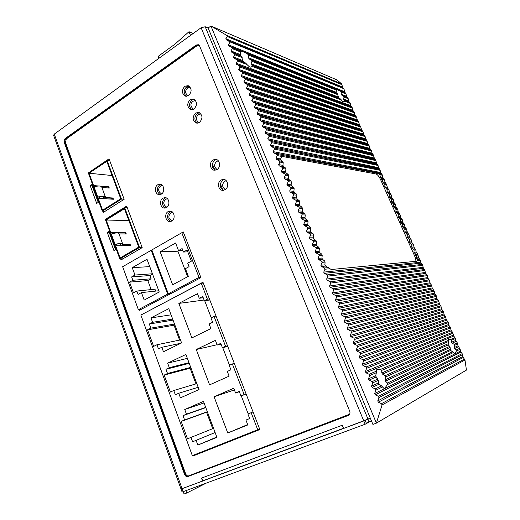 <?xml version="1.0" encoding="UTF-8"?>
<svg xmlns="http://www.w3.org/2000/svg" width="520" height="520" viewBox="0 0 520 520"><rect width="100%" height="100%" fill="white"/><g stroke="black" fill="none" stroke-linecap="round" stroke-linejoin="round"><path stroke-width="0.78" d="M95.309 186.082L95.446 186.459M99.255 196.846L99.834 198.432M112.515 233.025L112.723 233.591M116.617 244.212L117.189 245.772M197.509 453.583L197.685 454.058M102.98 196.482L103.785 198.666M120.322 243.639L121.076 245.694M151.97 250.289L151.197 250.308L122.655 266.708L138.385 309.692L141.329 309.296M138.385 309.692L167.642 294.125L170.495 293.8M151.197 250.308L167.642 294.125M132.873 280.274L129.545 282.132L133.484 292.883L136.832 291.05L138.073 294.431L141.447 292.597L144.203 300.072L159.231 291.993L147.017 259.272L132.262 267.67L134.979 275.041L131.638 276.919L132.873 280.274L151.093 278.785L149.883 275.535L152.535 274.066M129.545 282.132L147.823 280.586L151.093 278.785M131.638 276.919L149.883 275.535M134.979 275.041L152.425 273.774M132.262 267.67L149.76 266.624M141.447 292.597L158.776 290.771M136.832 291.05L154.973 289.204L155.675 291.096M151.171 289.594L147.823 280.586M118.047 233.031L125.327 233.044L125.691 234.019M121.94 243.939L122.2 244.654L129.578 244.517L129.941 245.511M128.869 220.578L106.184 220.038L124.442 208.696L138.749 247.117L120.088 257.998L115.622 245.804L115.115 246.103L119.815 258.954L122.934 258.817M127.335 207.838L124.716 207.721L105.45 219.7L110.325 233.019L115.466 233.025M125.327 233.044L125.827 232.745L126.295 234.019L119.048 234.019M115.622 245.804L130.546 245.505L130.072 244.225L129.578 244.517M118.905 233.623L118.885 233.571C118.059 232.589 115.531 232.739 111.306 234.019L110.799 234.325L114.634 244.79C118.866 243.49 121.388 243.302 122.194 244.225L122.2 244.654M130.072 244.225L122.707 244.355L122.694 243.925C121.895 243.003 119.373 243.191 115.141 244.491L114.634 244.79M106.184 220.038L110.825 232.713L125.827 232.745M111.306 234.019L115.141 244.491M110.325 233.019L110.825 232.713M124.716 207.721L139.529 247.481L142.103 247.416M119.815 258.954L139.529 247.481M101.445 186.569L108.335 187.115L108.66 187.993M104.65 196.976L104.975 197.847L112.47 198.302L112.808 199.206M112.099 175.533L89.044 173.225L106.808 161.323L120.744 198.757L102.59 210.217L98.241 198.341L97.747 198.653L102.33 211.178L105.105 211.283M109.74 160.68L107.075 160.349L88.328 172.919L93.08 185.9L96.746 186.192M108.335 187.115L108.817 186.803L109.278 188.045L101.907 187.467M98.241 198.341L113.419 199.244L112.957 197.997L112.47 198.302M101.731 186.992L101.706 186.921C100.796 185.705 98.241 185.679 94.035 186.849L93.541 187.174L97.279 197.379C101.491 196.183 104.046 196.17 104.93 197.333L104.975 197.847M112.957 197.997L105.463 197.535L105.424 197.015C104.533 195.852 101.985 195.864 97.773 197.061L97.279 197.379M89.044 173.225L93.567 185.582L98.638 185.984M100.535 186.141L108.817 186.803M94.035 186.849L97.773 197.061M93.08 185.9L93.567 185.582M107.075 160.349L121.498 199.082L124.13 199.244M102.33 211.178L121.498 199.082M189.014 86.041L184.828 88.913M214.832 170.092L212.303 163.787M222.859 190.099L220.298 183.722M212.647 322.27L210.983 317.947L214.045 316.42L225.556 346.275L222.436 347.737L220.747 343.35L217.178 345.04L215.391 340.385L196.255 349.518L209.593 384.865L229.112 376.175L227.299 371.443L230.925 369.811L229.216 365.378L232.369 363.948L244.166 394.563L240.962 395.928L239.233 391.43L235.567 393.01L233.733 388.232L214.091 396.773L227.767 433.004L247.806 424.938L245.947 420.082L249.665 418.568L247.917 414.018L251.154 412.692L257.725 429.735L192.328 455.637L140.862 315.075L201.266 283.264L207.402 299.182L204.367 300.736L202.722 296.459L199.244 298.252L197.503 293.716L178.854 303.413L191.874 337.903L210.886 328.62L209.112 324.006L212.647 322.27M187.525 438.822L190.996 437.398L192.608 441.779L196.105 440.356L197.834 445.049L216.925 437.365L203.463 401.388L184.743 409.526L186.446 414.147L182.994 415.63L184.587 419.965L181.149 421.428L187.525 438.822M153.647 346.392L156.949 344.754L158.483 348.926L161.805 347.288L163.456 351.767L181.584 342.921L168.766 308.659L150.976 317.909L152.601 322.315L149.325 324.006L150.839 328.139L147.57 329.81L153.647 346.392M170.378 392.048L173.764 390.513L175.338 394.791L178.75 393.263L180.44 397.846L199.036 389.565L185.9 354.458L167.655 363.168L169.319 367.679L165.958 369.272L167.511 373.503L164.157 375.076L170.378 392.048M173.764 390.513L196.814 383.63M164.157 375.076L190.106 368.212L195.969 383.884M167.511 373.503L190.736 367.387M190.905 367.835L190.106 368.212M165.958 369.272L189.228 363.35M169.319 367.679L188.988 362.7M167.655 363.168L187.363 358.365M178.75 393.263L198.185 387.29M190.996 437.398L213.544 428.337M181.149 421.428L206.557 412.204L212.713 428.675M184.587 419.965L207.324 411.716M207.376 411.86L206.557 412.204M182.994 415.63L205.777 407.589M186.446 414.147L205.692 407.362M184.743 409.526L204.035 402.922M197.834 445.049L216.801 437.041M196.105 440.356L215.111 432.529M192.608 441.779L215.111 432.517M156.949 344.754L180.466 339.931M147.57 329.81L174.025 325.202L179.602 340.113M150.839 328.139L174.525 324.058M174.805 324.812L174.025 325.202M149.325 324.006L173.05 320.112M152.601 322.315L172.66 319.065M150.976 317.909L171.073 314.828M161.805 347.288L180.901 343.252M182.097 427.7L184.217 433.498M257.725 429.735L259.584 428.909M201.266 283.264L203.294 283.062M251.154 412.692L253.039 411.938M244.166 394.563L246.071 393.887M232.369 363.948L234.306 363.409M225.556 346.275L227.513 345.807M214.045 316.42L216.041 316.082M207.402 299.182L209.411 298.916M245.947 420.082L249.659 418.554M227.767 433.004L247.663 424.574M214.091 396.773L234.39 389.935M241.261 395.824L248.216 413.901M235.567 393.01L239.343 391.709M240.962 395.928L246.149 394.089M196.255 349.518L217.055 344.728M222.742 347.666L229.502 365.248M217.178 345.04L221.052 344.143M222.436 347.737L227.767 346.463M204.678 300.697L211.263 317.805M178.854 303.413L204.094 300.034M199.244 298.252L203.216 297.745M204.367 300.736L209.827 300.001M150.501 341.406L148.48 335.881M167.161 386.9L165.087 381.245M200.779 277.277L199.017 277.427L181.792 232.733L183.593 232.739M171.158 293.449L168.305 293.774L151.84 249.938L181.792 232.733M199.017 277.427L168.305 293.774M187.714 263.172L191.367 261.17L187.064 250.003L183.443 252.031L182.111 248.56L178.51 250.582L175.604 242.996L160.167 251.784L172.633 284.791L188.364 276.341L185.419 268.645L189.059 266.663L187.714 263.172M160.167 251.784L177.886 251.199L179.004 250.569M187.649 276.725L177.886 251.199M178.51 250.582L182.832 250.445M183.443 252.031L187.785 251.875M200.993 452.199L203.996 451.009M232.336 48.678L230.958 50.908L231.419 52.007L240.35 55.497L240.63 51.98L232.336 48.678L231.881 47.587L228.858 45.89L228.397 44.805L230.159 41.97L226.297 39.8L225.843 38.714L227.24 36.498L226.817 35.431L341.621 83.895L337.025 79.937L210.919 26L376.402 423.131L372.912 424.418L208.143 28.002L205.205 26.767L368.017 419.113L343.603 428.474L342.277 425.224L201.494 478.127L202.586 481.098L181.025 489.06L363.786 420.94L365.151 424.229L366.743 423.358C368.212 422.416 368.641 421.005 368.017 419.113L370.201 417.885M181.643 488.696L181.025 489.06L53.599 135.272L54.275 134.121L201.123 27.723L205.205 26.767M348.173 415.493L187.922 476.548C186.492 476.892 185.386 476.203 184.607 474.481L64.227 142.337C63.804 140.77 64.129 139.51 65.202 138.554L196.209 45.039L198.347 44.714L199.622 46.046L349.7 411.144C350.324 413.082 349.869 414.512 348.341 415.422L187.922 476.548M221.084 179.959C216.977 182.136 218.03 190.053 222.463 190.333L225.024 189.774C229.119 187.655 228.15 179.764 223.756 179.394L221.084 179.959M213.037 159.933C209.066 162.11 209.944 169.774 214.208 170.209L216.938 169.637C220.889 167.518 220.097 159.874 215.872 159.361L213.037 159.933M195.637 113.016C192.101 117.098 192.348 120.445 196.378 123.065L199.446 122.486C202.989 118.463 202.781 115.115 198.809 112.437L195.637 113.016M190.236 99.58C186.752 103.603 186.959 106.931 190.859 109.558L194.012 108.979C197.503 105.008 197.327 101.686 193.479 99.002L190.236 99.58M184.867 86.242C181.441 90.213 181.617 93.516 185.393 96.155L188.617 95.57C192.056 91.65 191.912 88.348 188.188 85.657L184.867 86.242M168.097 211.62C164.151 213.694 165.438 221.663 169.722 221.631L171.743 221.117C175.675 219.089 174.453 211.133 170.209 211.094L168.097 211.62M162.916 198.133C159.062 200.207 160.232 208.019 164.411 208.084L166.536 207.558C170.385 205.53 169.28 197.73 165.126 197.6L162.916 198.133M157.774 184.743C154.005 186.823 155.064 194.48 159.146 194.636L161.369 194.103C165.133 192.062 164.138 184.425 160.082 184.197L157.774 184.743M141.59 314.691L202.963 282.211L259.838 429.553L193.31 455.865L193.115 455.325M181.877 232.733L183.281 231.927L200.922 277.641L139.47 310.278L139.217 309.582M151.281 250.308L151.859 249.977M116.305 249.353L113.978 250.731L107.315 232.499L109.616 231.088M106.138 219.271L106.022 218.946L126.685 206.089L142.188 247.637L121.03 259.928L120.659 258.914M98.963 201.981L96.701 203.431L90.207 185.66L92.45 184.178M88.998 172.471L109.044 158.828L124.15 199.303L103.571 212.251L103.188 211.211M224.484 179.576L222.775 180.154C219.141 184.022 219.356 187.415 223.425 190.333M160.901 184.399L159.601 184.912C156.319 188.546 156.507 191.769 160.154 194.591M165.939 197.775L164.73 198.25C161.395 201.962 161.623 205.212 165.412 208.013M171.008 211.25L169.897 211.692C166.504 215.475 166.777 218.751 170.716 221.533M188.975 86.015L186.647 86.755C183.456 90.135 183.372 93.314 186.381 96.291M194.259 99.327L191.997 100.048C188.747 103.493 188.695 106.704 191.841 109.681M199.576 112.742L197.392 113.445C194.077 116.948 194.064 120.192 197.353 123.169M216.613 159.575L214.747 160.192C211.211 163.95 211.354 167.297 215.176 170.235M259.805 429.481L195.052 455.098L194.883 454.623M202.625 283.127L203.203 282.828M98.241 202.449L92.157 185.809L92.872 185.341M108.745 160.556L109.505 160.049M115.557 249.795L109.233 232.499L109.967 232.05M126.002 207.779L127.069 207.116M202.586 481.098L204.263 480.259M204.237 480.272L343.519 428.266L204.237 480.272C203.144 480.538 202.228 479.824 201.494 478.127M365.176 420.401L366.45 423.488M365.151 424.229L183.164 491.673L182.078 491.985L181.031 489.067M141.544 314.561L141.941 314.509M193.31 455.865L195.052 455.098M90.207 185.66L92.157 185.809M107.315 232.499L109.233 232.499M106.022 218.946L106.633 218.966M190.502 35.425L188.981 31.72L174.798 44.278L158.191 56.342L158.958 58.273M188.981 31.72L193.258 33.423M185.874 490.666L186.725 493.025L184.08 494L183.235 491.647M186.725 493.025L206.303 483.1M226.817 35.431L210.919 26L208.143 28.002M231.419 52.007L234.442 53.69L234.904 54.789L233.532 57.038L242.593 60.495L243.367 61.698L245.667 63.096L237.022 59.826L233.994 58.143L233.532 57.038M250.504 67.112L249.496 66.924L246.903 64.467L237.484 60.925L237.022 59.826M237.484 60.925L236.113 63.193L350.779 105.671L352.053 107.263L353.249 111.202L354.153 111.976L354.978 115.07L356.642 117.54L357.461 120.634L358.761 122.278L359.574 125.366L360.503 126.178L361.693 130.104L363.012 131.787L363.818 134.862L365.144 136.565L365.567 138.781L366.899 140.491L367.705 143.559L369.428 146.153L369.844 148.356L371.579 150.963L371.988 153.16L373.347 154.928L374.53 158.841L375.895 160.628L376.688 163.677L378.06 165.477L378.463 167.655L379.847 169.475L380.634 172.51L382.025 174.35L383.201 178.256L384.599 180.115L384.988 182.267L386.399 184.139L387.569 188.039L388.986 189.936L389.37 192.075L391.19 194.864L391.963 197.88L393.003 198.926L394.173 202.819L395.616 204.769L395.987 206.882L397.839 209.736L398.203 211.848L400.062 214.721L400.822 217.711L402.298 219.719L403.052 222.709L404.534 224.731L405.288 227.714L406.38 228.858L407.531 232.733L409.032 234.793L409.376 236.867L410.885 238.947L412.035 242.814L413.556 244.914L414.297 247.878L415.825 249.997L416.156 252.044L417.69 254.176L418.834 258.037L420.381 260.202L420.706 262.23L422.675 265.324L423.404 268.262L424.97 270.459L425.282 272.474L427.271 275.613L427.576 277.615L429.579 280.774L430.293 283.699L431.476 285.025L432.192 287.944L434.213 291.148L434.506 293.131L436.124 295.425L436.832 298.331L438.874 301.581L439.575 304.48L440.791 305.877L441.493 308.769L443.56 312.072L444.256 314.958L445.49 316.394L446.186 319.274L448.272 322.621L448.962 325.494L450.216 326.969L451.328 330.785L452.589 332.274L453.694 336.089L454.968 337.597L455.644 340.457L457.353 342.94L458.029 345.787L460.174 349.251L460.415 351.137L462.144 353.659L463.242 357.461L464.984 360.003L466.434 370.091L376.402 423.131L382.063 404.95L381.491 403.669L378.32 402.226L377.76 400.901L462.813 356.499M352.43 108.108L240.065 67.08L239.603 65.975L236.574 64.298L236.113 63.193M240.065 67.08L238.7 69.368L352.879 110.364M354.529 112.82L242.665 73.255L242.197 72.15L239.167 70.473L238.7 69.368M242.665 73.255L241.3 75.562L354.978 115.07M356.642 117.54L245.264 79.456L244.803 78.344L241.768 76.674L241.3 75.562M245.264 79.456L243.906 81.776L357.084 119.782M358.761 122.278L247.878 85.677L247.41 84.559L244.374 82.895L243.906 81.776M247.878 85.677L246.525 88.017L359.197 124.514M360.88 127.03L250.504 91.916L250.036 90.799L246.994 89.135L246.525 88.017M250.504 91.916L249.151 94.276L361.316 129.259M363.012 131.787L253.136 98.183L252.661 97.058L249.619 95.401L249.151 94.276M253.136 98.183L251.784 100.562L363.441 134.011M365.144 136.565L255.775 104.468L255.3 103.344L252.258 101.686L251.784 100.562M255.775 104.468L254.43 106.867L365.567 138.781M367.282 141.349L258.427 110.78L257.953 109.648L254.904 107.998L254.43 106.867M258.427 110.78L257.082 113.191L367.705 143.559M369.428 146.153L261.086 117.111L260.611 115.973L257.562 114.328L257.082 113.191M261.086 117.111L259.747 119.541L369.844 148.356M371.579 150.963L263.757 123.461L263.276 122.323L260.228 120.685L259.747 119.541M263.757 123.461L262.418 125.918L371.988 153.16M373.731 155.792L266.435 129.844L265.954 128.7L262.899 127.062L262.418 125.918M266.435 129.844L265.103 132.314L374.147 157.976M375.895 160.628L269.12 136.24L268.639 135.096L265.584 133.458L265.103 132.314M269.12 136.24L267.793 138.73L376.304 162.812M378.06 165.477L271.824 142.662L271.336 141.512L268.281 139.88L267.793 138.73M271.824 142.662L270.498 145.171L378.463 167.655M380.237 170.346L274.528 149.11L274.04 147.953L270.985 146.328L270.498 145.171M274.528 149.11L273.208 151.638L380.634 172.51M277.245 155.578L275.932 158.126L276.419 159.289L280.872 160.082L280.625 158.97L281.697 156.41L277.245 155.578L276.757 154.421L273.695 152.796L273.208 151.638M276.419 159.289L279.487 160.907L279.975 162.071L278.661 164.638L282.952 165.347L283.433 166.504L285.428 167.934L282.217 167.414L279.149 165.802L278.661 164.638M282.711 168.584L281.405 171.171L281.892 172.341L286.156 172.978L285.668 171.815L285.916 169.091L282.711 168.584L282.217 167.414M281.892 172.341L284.967 173.953L285.454 175.123L284.154 177.73L288.399 178.308L288.886 179.472L290.894 180.921L287.722 180.511L284.648 178.906L284.154 177.73M288.217 181.688L286.917 184.314L287.411 185.49L291.629 185.991L291.142 184.828L291.389 182.091L288.217 181.688L287.722 180.511M287.411 185.49L290.485 187.089L290.979 188.272L289.686 190.918L293.891 191.367L294.385 192.536L296.406 194.012L293.261 193.694L290.18 192.101L289.686 190.918M293.761 194.883L292.468 197.548L292.968 198.738L297.141 199.102L296.647 197.925L296.901 195.189L293.761 194.883L293.261 193.694M292.968 198.738L296.043 200.323L296.543 201.513L295.256 204.204L299.416 204.51L299.917 205.692L301.951 207.194L298.838 206.98L295.757 205.4L295.256 204.204M299.344 208.175L298.058 210.88L298.565 212.082L302.699 212.31L302.198 211.12L302.452 208.377L299.344 208.175L298.838 206.98M298.565 212.082L301.646 213.661L302.153 214.858L300.872 217.588L304.986 217.756L305.487 218.946L307.541 220.467L304.46 220.363L301.373 218.79L300.872 217.588M304.967 221.566L303.693 224.315L304.2 225.518L308.288 225.608L307.788 224.412L308.042 221.663L304.967 221.566L304.46 220.363M304.2 225.518L307.288 227.091L307.794 228.293L306.527 231.069L310.596 231.094L311.103 232.297L313.17 233.844L310.122 233.838L307.034 232.278L306.527 231.069M310.635 235.053L309.368 237.842L309.875 239.057L313.924 239.005L313.417 237.803L313.677 235.04L310.635 235.053L310.122 233.838M309.875 239.057L312.969 240.617L313.482 241.833L312.221 244.647L316.251 244.536L316.758 245.739L318.844 247.312L315.829 247.416L312.735 245.863L312.221 244.647M316.342 248.638L315.081 251.472L315.601 252.694L319.599 252.499L319.092 251.29L319.351 248.521L316.342 248.638L315.829 247.416M315.601 252.694L318.695 254.248L319.209 255.469L317.961 258.323L321.945 258.07L322.452 259.285L324.552 260.884L321.575 261.099L318.474 259.552L317.961 258.323M322.094 262.327L320.846 265.2L321.36 266.435L325.669 266.065L324.942 264.862L325.065 262.1L322.094 262.327L321.575 261.099M321.36 266.435L324.467 267.976L324.981 269.211L323.739 272.11L420.706 262.23M422.675 265.324L327.886 276.114L327.366 274.878L324.259 273.344L323.739 272.11M327.886 276.114L326.644 279.038L422.994 267.345M424.97 270.459L330.798 283.049L330.278 281.808L327.164 280.28L326.644 279.038M330.798 283.049L329.563 285.994L425.282 272.474M427.271 275.613L333.723 290.004L333.197 288.762L330.083 287.235L329.563 285.994M333.723 290.004L332.488 292.975L427.576 277.615M429.579 280.774L336.654 296.992L336.128 295.737L333.015 294.222L332.488 292.975M336.654 296.992L335.433 299.981L429.884 282.769M431.893 285.954L339.599 304.005L339.072 302.744L335.959 301.236L335.433 299.981M339.599 304.005L338.377 307.014L432.192 287.944M434.213 291.148L342.557 311.038L342.024 309.777L338.91 308.276L338.377 307.014M342.557 311.038L341.341 314.074L434.506 293.131M436.54 296.361L345.527 318.103L344.994 316.836L341.874 315.341L341.341 314.074M345.527 318.103L344.312 321.159L436.832 298.331M438.874 301.581L348.504 325.195L347.971 323.921L344.844 322.426L344.312 321.159M348.504 325.195L347.295 328.269L439.16 303.543M441.214 306.82L351.494 332.312L350.954 331.032L347.834 329.543L347.295 328.269M351.494 332.312L350.291 335.413L441.493 308.769M443.56 312.072L354.49 339.456L353.957 338.175L350.831 336.694L350.291 335.413M354.49 339.456L353.294 342.576L443.84 314.015M445.913 317.337L357.507 346.625L356.967 345.339L353.834 343.863L353.294 342.576M357.507 346.625L356.317 349.772L446.186 319.274M448.272 322.621L360.529 353.821L359.99 352.534L356.856 351.065L356.317 349.772M360.529 353.821L359.346 356.993L448.539 324.545M450.638 327.918L363.565 361.049L363.019 359.756L359.885 358.287L359.346 356.993M363.565 361.049L362.382 364.24L450.905 329.836M453.011 333.229L366.613 368.303L366.067 367.003L362.928 365.541L362.382 364.24M366.613 368.303L365.437 371.521L453.271 335.14M369.668 375.583L368.498 378.82L369.05 380.133L376.038 377.019L375.746 375.635L376.37 372.691L369.668 375.583L369.122 374.276L365.982 372.821L365.437 371.521M369.05 380.133L372.19 381.576L372.743 382.889L371.572 386.152L378.404 382.967L379.125 384.169L381.563 385.885L375.271 388.908L372.125 387.472L371.572 386.152M383.779 388.232L382.558 386.951L375.824 390.228L375.271 388.908M375.824 390.228L374.66 393.517L460.415 351.137M462.572 354.621L378.918 397.585L378.359 396.266L375.219 394.836L374.66 393.517M378.918 397.585L377.76 400.901M341.621 83.895L342.823 87.854L343.935 88.745L344.897 92.502L345.774 93.21L346.606 96.323L347.861 97.884L349.063 101.829L350.331 103.409L350.779 105.671M452.634 351.709L387.472 383.045L385.476 381.173L450.704 350.402L454.668 353.678L456.372 351.098L456.203 349.993L454.532 348.595L458.458 346.743M384.046 388.284L384.839 388.102L387.569 384.521L387.472 383.045M454.968 337.597L450.821 339.372L448.584 339.176L448.292 340.45L380.614 369.363L381.732 370.37L381.784 372.976L382.551 374.127L448.221 344.903L449.722 346.398L385.223 375.668L385.781 376.909L385.112 379.834L385.476 381.173M450.821 339.372L451.607 340.191L451.575 342.245L452.153 343.154L456.072 341.406M457.353 342.94L454.226 344.357L452.153 343.154M454.226 344.357L454.675 345.319L454.207 347.575L454.532 348.595M450.704 350.402L449.722 346.398M448.221 344.903L448.292 340.45M382.558 386.951L381.563 385.885M376.038 377.019L378.274 380.348L378.404 382.967M385.223 375.668L382.551 374.127M376.37 372.691L376.435 371.15L369.122 374.276M380.614 369.363L377.338 369.285L376.668 369.791L376.435 371.15M372.125 387.472L379.125 384.169L378.281 380.569M377.481 378.749L375.726 376.123M325.669 266.065L331.24 269.516L416.656 261.242L417.579 260.462L417.657 259.493L416.41 258.252L418.834 258.037M418.1 255.093L416.429 255.21L416.41 258.252M325.065 262.1L324.552 260.884M319.599 252.499L321.692 254.085L322.205 255.3L321.945 258.07M319.351 248.521L318.844 247.312M313.924 239.005L316.004 240.565L316.511 241.768L316.251 244.536M313.677 235.04L313.17 233.844M308.288 225.608L310.349 227.143L310.856 228.339L310.596 231.094M308.042 221.663L307.541 220.467M302.699 212.31L304.746 213.817L305.247 215.007L304.986 217.756M302.452 208.377L301.951 207.194M297.141 199.102L299.175 200.59L299.669 201.767L299.416 204.51M296.901 195.189L296.406 194.012M291.629 185.991L293.644 187.453L294.138 188.63L293.891 191.367M291.389 182.091L290.894 180.921M286.156 172.978L288.158 174.415L288.646 175.578L288.399 178.308M285.916 169.091L285.428 167.934M280.872 160.082L282.711 161.466L283.192 162.624L282.952 165.347M415.792 261.326C416.052 260.169 415.668 258.408 414.654 256.035L416.429 255.21L413.926 252.187L416.156 252.044M415.825 249.997L414.141 250.094L413.926 252.187M414.141 250.094L411.645 247.072L413.894 246.968M413.556 244.914L411.86 244.978L411.645 247.072M411.86 244.978L409.37 241.969L411.632 241.911M411.288 239.85L409.584 239.883L409.37 241.969M409.584 239.883L407.108 236.886L409.376 236.867M409.032 234.793L407.316 234.8L407.108 236.886M407.316 234.8L404.846 231.816L407.134 231.836M406.783 229.756L405.054 229.73L404.846 231.816M405.054 229.73L402.591 226.759L404.892 226.817M404.534 224.731L402.799 224.679L402.591 226.759M402.799 224.679L400.335 221.715L402.656 221.812M402.298 219.719L400.55 219.635L400.335 221.715M400.55 219.635L398.093 216.684L400.426 216.821M400.062 214.721L398.307 214.611L398.093 216.684M398.307 214.611L395.856 211.672L398.203 211.848M397.839 209.736L396.065 209.593L395.856 211.672M396.065 209.593L393.627 206.667L395.987 206.882M395.616 204.769L393.835 204.594L393.627 206.667M393.835 204.594L391.404 201.682L393.776 201.929M393.4 199.81L391.612 199.608L391.404 201.682M391.612 199.608L389.181 196.703L391.573 196.995M391.19 194.864L389.389 194.636L389.181 196.703M389.389 194.636L386.971 191.744L389.37 192.075M388.986 189.936L387.179 189.677L386.971 191.744M387.179 189.677L384.761 186.797L387.179 187.161M386.789 185.016L384.969 184.73L384.761 186.797M384.969 184.73L382.564 181.864L384.988 182.267M384.599 180.115L382.766 179.797L382.564 181.864M382.766 179.797L382.375 178.912L380.673 177.808L383.201 178.256M380.673 177.808L379.866 174.746L378.944 173.764L377.468 173.225L276.757 154.421M414.654 256.035L380.634 179.725C379.067 176.469 377.54 174.551 376.071 173.979L281.736 156.338M281.697 156.41L282.12 155.435M340.509 98.995L252.616 65.728L251.206 64.675L338.663 97.877L340.509 98.995L342.973 101.809L344.76 101.309L344.857 100.64L343.577 99.742L349.063 101.829M250.692 67.106L252.311 66.502L252.616 65.728M345.774 93.21L247.416 53.807L248.443 55.094L248.482 57.791L249.158 58.936L336.232 92.956L337.467 93.834L251.505 60.34L251.921 61.386L251.062 63.733L251.206 64.675M340.522 91.104L341.263 92.099L341.231 94.211L341.75 95.115L346.976 97.156M347.861 97.884L341.75 95.115M343.623 96.233L343.987 97.071L343.577 99.742M338.663 97.877L337.467 93.834M336.232 92.956L336.356 89.44M246.903 64.467L245.667 63.096M240.35 55.497L241.67 56.511L242.593 60.495M240.63 51.98L240.773 51.148L231.881 47.587M247.416 53.807L242.547 51.461L240.773 51.148M251.505 60.34L249.158 58.936M243.828 61.991L242.476 59.891M230.159 41.97L343.935 88.745M391.846 197.737L391.625 197.236M92.45 185.62L98.54 202.254M109.538 232.317L115.862 249.613M201.123 27.723L363.786 420.94M54.275 134.121L183.164 491.673M349.603 414.226L188.695 475.839L188.63 476.216C187.194 476.56 186.089 475.872 185.315 474.149L184.607 474.481M188.695 475.839C187.408 476.144 186.414 475.527 185.712 473.98L185.315 474.149L65.026 142.448L64.227 142.337M185.712 473.98L65.416 142.344L65.026 142.448C64.603 140.888 64.928 139.626 66.001 138.671L65.202 138.554M65.416 142.344L66.293 138.951L66.001 138.671L196.911 45.305L196.209 45.039M66.293 138.951L197.197 45.636L196.911 45.305L198.653 44.863M348.719 414.81L348.731 415.2M197.197 45.636L199.244 45.402M227.24 36.498L341.978 84.715M464.984 360.003L382.063 404.95M464.562 359.06L381.491 403.669M378.32 402.226L463.242 357.461M462.144 353.659L378.359 396.266M375.219 394.836L460.844 352.092M460.174 349.251L456.372 351.098M453.349 352.567L387.569 384.521M459.745 348.29L456.203 349.993M454.207 347.575L458.029 345.787M385.112 379.834L450.157 349.466M378.274 380.348L372.743 382.889M457.782 343.896L454.675 345.319M450.144 347.393L385.781 376.909M377.754 379.054L372.19 381.576M368.498 378.82L375.746 375.635M451.575 342.245L455.644 340.457M381.784 372.976L447.928 343.85M455.39 338.553L451.607 340.191M448.363 341.588L381.732 370.37M365.982 372.821L453.694 336.089M452.589 332.274L366.067 367.003M362.928 365.541L451.328 330.785M450.216 326.969L363.019 359.756M359.885 358.287L448.962 325.494M447.85 321.672L359.99 352.534M356.856 351.065L446.609 320.216M445.49 316.394L356.967 345.339M353.834 343.863L444.256 314.958M443.137 311.129L353.957 338.175M350.831 336.694L441.916 309.712M440.791 305.877L350.954 331.032M347.834 329.543L439.575 304.48M438.457 300.644L347.971 323.921M344.844 322.426L437.249 299.26M436.124 295.425L344.994 316.836M341.874 315.341L434.922 294.06M433.797 290.219L342.024 309.777M338.91 308.276L432.607 288.873M431.476 285.025L339.072 302.744M335.959 301.236L430.293 283.699M429.163 279.851L336.128 295.737M333.015 294.222L427.993 278.538M426.855 274.69L333.197 288.762M330.083 287.235L425.692 273.39M424.554 269.536L330.278 281.808M327.164 280.28L423.404 268.262M422.26 264.407L327.366 274.878M324.259 273.344L421.115 263.139M420.381 260.202L417.579 260.462M329.875 268.743L324.981 269.211M328.536 267.605L324.467 267.976M419.972 259.285L417.657 259.493M320.846 265.2L324.942 264.862M416.13 257.315L418.431 257.127M417.69 254.176L416.019 254.3M318.474 259.552L322.452 259.285M414.336 253.103L416.566 252.947M322.205 255.3L319.209 255.469M321.692 254.085L318.695 254.248M415.415 249.087L413.731 249.178M412.054 247.982L414.297 247.878M315.081 251.472L319.092 251.29M413.147 244.01L411.457 244.069M312.735 245.863L316.758 245.739M409.779 242.886L412.035 242.814M316.511 241.768L313.482 241.833M316.004 240.565L312.969 240.617M410.885 238.947L409.182 238.972M407.511 237.796L409.779 237.764M309.368 237.842L313.417 237.803M408.629 233.896L406.913 233.889M307.034 232.278L311.103 232.297M405.249 232.719L407.531 232.733M310.856 228.339L307.794 228.293M310.349 227.143L307.288 227.091M406.38 228.858L404.651 228.826M402.994 227.662L405.288 227.714M303.693 224.315L307.788 224.412M404.137 223.834L402.396 223.775M301.373 218.79L305.487 218.946M400.738 222.619L403.052 222.709M305.247 215.007L302.153 214.858M304.746 213.817L301.646 213.661M401.895 218.822L400.147 218.732M398.496 217.588L400.822 217.711M298.058 210.88L302.198 211.12M399.666 213.831L397.904 213.707M295.757 205.4L299.917 205.692M396.26 212.569L398.6 212.732M299.669 201.767L296.543 201.513M299.175 200.59L296.043 200.323M397.436 208.845L395.668 208.696M394.024 207.565L396.383 207.766M292.468 197.548L296.647 197.925M395.219 203.879L393.438 203.697M290.18 192.101L294.385 192.536M391.8 202.572L394.173 202.819M294.138 188.63L290.979 188.272M293.644 187.453L290.485 187.089M393.003 198.926L391.209 198.718M389.578 197.594L391.963 197.88M286.917 184.314L291.142 184.828M390.8 193.98L388.993 193.745M284.648 178.906L288.886 179.472M387.368 192.634L389.766 192.953M288.646 175.578L285.454 175.123M288.158 174.415L284.967 173.953M388.596 189.053L386.782 188.786M385.157 187.681L387.569 188.039M281.405 171.171L285.668 171.815M386.399 184.139L384.572 183.846M279.149 165.802L283.433 166.504M382.954 182.748L385.385 183.138M283.192 162.624L279.975 162.071M282.711 161.466L279.487 160.907M384.209 179.238L382.375 178.912M382.278 178.847L380.634 179.725M377.468 173.225L376.071 173.979M382.415 175.221L379.866 174.746M380.146 176.904L382.811 177.379M275.932 158.126L280.625 158.97M382.025 174.35L378.944 173.764M273.695 152.796L381.024 173.381M283.056 155.272L281.931 155.935M379.847 169.475L274.04 147.953M270.985 146.328L378.853 168.519M377.676 164.613L271.336 141.512M268.281 139.88L376.688 163.677M375.505 159.763L268.639 135.096M265.584 133.458L374.53 158.841M373.347 154.928L265.954 128.7M262.899 127.062L372.379 154.017M371.189 150.105L263.276 122.323M260.228 120.685L370.227 149.214M369.044 145.288L260.611 115.973M257.562 114.328L368.089 144.417M366.899 140.491L257.953 109.648M254.904 107.998L365.95 139.633M364.76 135.707L255.3 103.344M252.258 101.686L363.818 134.862M362.629 130.936L252.661 97.058M249.619 95.401L361.693 130.104M360.503 126.178L250.036 90.799M246.994 89.135L359.574 125.366M358.378 121.427L247.41 84.559M244.374 82.895L357.461 120.634M356.265 116.695L244.803 78.344M241.768 76.674L355.355 115.908M354.153 111.976L242.197 72.15M239.167 70.473L353.249 111.202M352.053 107.263L239.603 65.975M236.574 64.298L351.156 106.509M350.331 103.409L344.76 101.309M341.38 100.035L252.311 66.502M349.954 102.57L344.857 100.64M233.994 58.143L243.367 61.698M343.388 98.969L348.693 100.991M251.062 63.733L338.084 96.941M242.158 57.603L234.904 54.789M348.231 98.722L343.987 97.071M337.863 94.698L251.921 61.386M241.67 56.511L234.442 53.69M230.958 50.908L240.13 54.509M341.231 94.211L346.606 96.323M248.482 57.791L335.998 92.157M346.144 94.049L341.263 92.099M336.362 90.148L248.443 55.094M228.858 45.89L344.897 92.502M228.397 44.805L344.526 91.669M226.297 39.8L342.823 87.854M225.843 38.714L342.453 87.022M118.885 233.571L122.694 243.925M101.706 186.921L105.424 197.015M190.216 87.21L187.597 87.984C184.88 90.695 185.022 93.34 188.019 95.914M195.546 100.49L192.978 101.251C190.08 103.513 190.249 106.191 193.492 109.278M200.909 113.874L198.4 114.621C195.526 117.487 195.734 120.192 199.017 122.733M218.29 160.803L216.781 161.401C213.798 164.197 213.909 166.907 217.107 169.526M226.219 180.719L224.842 181.266C221.728 184.203 221.897 186.972 225.349 189.566M172.458 212.089L171.087 212.628C167.797 216.08 168.168 218.81 172.211 220.799M167.356 198.647L165.88 199.225C162.734 202.026 163.078 204.724 166.907 207.311M162.279 185.315L160.713 185.913C157.729 188.903 158.041 191.568 161.649 193.915M93.184 185.913L93.626 187.122M97.37 197.347L97.831 198.601M110.428 233.019L110.884 234.273M114.725 244.764L115.2 246.058M366.971 423.228L371.371 420.706"/></g></svg>
